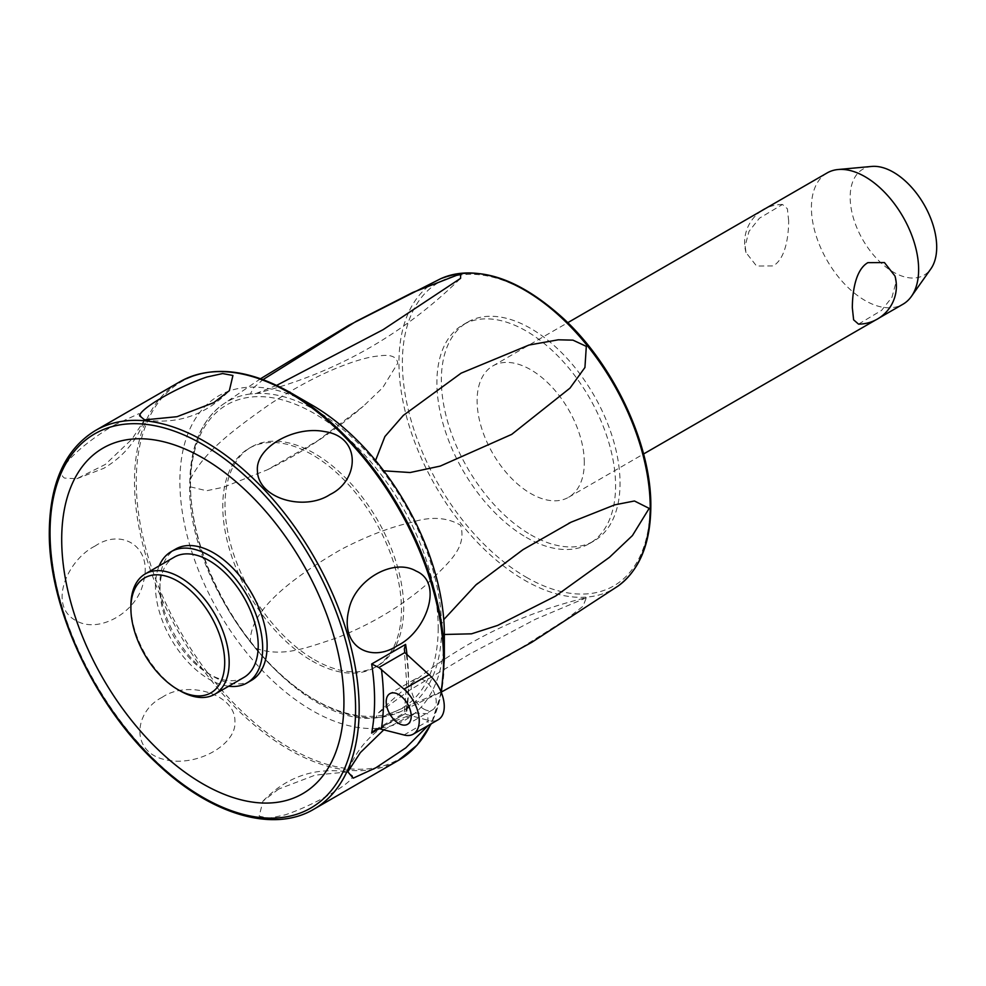 <?xml version="1.0" encoding="UTF-8"?>
<svg xmlns="http://www.w3.org/2000/svg" width="986" height="986" viewBox="0 0 986 986"><rect width="100%" height="100%" fill="white"/><g stroke="black" fill="none" stroke-linecap="round" stroke-linejoin="round"><path stroke-width="0.74" stroke-dasharray="4.93 3.7" d="M827.118 172.944A75.811 43.766 -120 0 0 811.416 207.639A75.811 43.766 -120 0 0 844.509 283.931A75.811 43.766 -120 0 0 902.929 304.243M788.664 220.778L787.383 208.761L782.49 204.472L759.38 218.239L749.003 231.39L745.12 245.921L746.02 252.576L756.57 266.035L773.135 265.937C786.039 258.542 788.627 234.89 788.664 220.778M584.304 462.557A75.811 43.766 -120 0 0 551.223 386.265A75.811 43.766 -120 0 0 492.803 365.954A75.811 43.766 -120 0 0 477.101 400.661A75.811 43.766 -120 0 0 510.193 476.953A75.811 43.766 -120 0 0 568.614 497.264A75.811 43.766 -120 0 0 584.304 462.557M894.98 276.018L895.88 282.674L891.997 297.205L881.62 310.356L858.523 324.123M871.747 166.437A61.181 35.323 -120 0 0 850.166 197.212A61.181 35.323 -120 0 0 882.211 263.952A61.181 35.323 -120 0 0 930.87 268.845M530.702 534.769A126.344 72.952 -120 0 0 593.88 541.031A126.344 72.952 -120 0 0 613.243 439.793A126.344 72.952 -120 0 0 530.702 328.449A126.344 72.952 -120 0 0 467.524 322.188A126.344 72.952 -120 0 0 448.162 423.438A126.344 72.952 -120 0 0 530.702 534.769M526.241 537.358A126.344 72.952 -120 0 0 589.406 543.606A126.344 72.952 -120 0 0 608.781 442.369A126.344 72.952 -120 0 0 526.241 331.025A126.344 72.952 -120 0 0 463.063 324.764A126.344 72.952 -120 0 0 443.7 426.014A126.344 72.952 -120 0 0 526.241 537.358M190.409 486.85L206.579 490.745L223.576 487.195L267.489 469.73L317.775 440.717L363.23 406.306L382.753 387.634L397.74 363.218C396.175 352.261 380.904 355.761 373.287 356.636C364.438 358.201 353.715 361.418 341.107 366.324C318.934 374.951 294.95 387.72 269.153 404.654C231.353 431.412 203.954 452.143 190.409 479.282L190.409 486.85A177.665 102.581 -120 0 0 250.37 641.381L256.04 648.431C282.588 657.489 305.044 648.32 336.608 637.954C370.453 624.705 400.439 606.871 426.568 584.451C446.695 563.943 467.598 548.968 460.598 525.23C446.892 517.169 430.414 516.257 411.174 522.481C390.111 527.165 366.755 536.162 341.082 549.461C287.715 580.397 249.939 611.764 250.37 641.381M586.313 597.799L535.25 619.368L469.546 654.162L409.93 690.027L377.995 713.309L375.962 717.672L381.631 717.155L441.334 691.79L509.466 655.271L566.137 619.454L583.022 606.23L586.313 597.799M444.341 634.479L441.592 631.866L440.976 628.341L441.592 624.298L443.762 619.615M383.727 470.803L378.23 466.6L375.555 460.474M276.672 385.366L256.04 393.476L250.37 393.981L253.575 387.757L263.04 379.598M314.349 659.683A126.344 72.952 -120 0 0 377.515 665.944A126.344 72.952 -120 0 0 396.89 564.695A126.344 72.952 -120 0 0 314.349 453.363A126.344 72.952 -120 0 0 251.171 447.102A126.344 72.952 -120 0 0 231.809 548.352A126.344 72.952 -120 0 0 314.349 659.683M312.106 660.977A126.344 72.952 -120 0 0 375.284 667.239A126.344 72.952 -120 0 0 394.659 565.989A126.344 72.952 -120 0 0 312.106 454.645A126.344 72.952 -120 0 0 248.94 448.396A126.344 72.952 -120 0 0 229.565 549.633A126.344 72.952 -120 0 0 312.106 660.977M312.106 405.135A186.995 107.967 -120 0 0 179.883 481.476A186.995 107.967 -120 0 0 312.106 710.499A186.995 107.967 -120 0 0 444.341 634.158M290.303 392.539L290.303 392.539A217.844 125.777 -120 0 0 136.265 481.476A217.844 125.777 -120 0 0 290.303 748.275A217.844 125.777 -120 0 0 444.341 659.338M383.998 729.615L415.488 713.075L427.702 713.704L428.158 725.536M278.57 789.12L262.954 801.137L259.17 816.137L269.116 818.281L285.311 814.806C314.682 804.983 353.062 782.724 352.631 775.933L347.639 771.902L315.089 775.156L278.57 789.12M379.351 728.629L405.603 713.47L378.92 728.617M375.395 729.677L404.309 712.977L406.676 683.199L404.359 651.031M407.058 655.209A218.584 126.196 -120 0 1 408.524 680.623A218.584 126.196 -120 0 1 405.603 713.47L404.802 713.679L406.405 714.468L429.033 720.532A29.062 16.774 -120 0 0 438.24 719.718M423.721 708.996A17.686 10.217 -120 0 0 432.558 709.871A17.686 10.217 -120 0 0 435.27 695.697A17.686 10.217 -120 0 0 423.721 680.106A17.686 10.217 -120 0 0 414.872 679.231A17.686 10.217 -120 0 0 412.16 693.404A17.686 10.217 -120 0 0 423.721 708.996M116.36 424.042C89.874 438.351 51.05 469.891 64.583 478.099L76.809 478.728L105.354 464.418L131.914 439.226L144.461 419.999L138.989 413.652L116.36 424.042M95.026 546.084C67.381 559.752 47.402 605.835 76.156 620.712C99.339 634.257 137.806 611.591 143.475 581.839C153.027 546.86 121.722 527.695 95.026 546.084M162.209 697.299C133.776 711.473 129.363 753.76 167.583 760.181C198.691 766.307 237.034 743.777 234.902 721.308C235.703 694.366 187.882 679.588 162.209 697.299M251.43 680.377A75.811 43.766 60 0 1 193.022 660.078A75.811 43.766 60 0 1 159.929 583.786A75.811 43.766 60 0 1 175.631 549.079M228.666 686.231A75.811 43.766 60 0 1 155.468 586.35A75.811 43.766 60 0 1 159.177 565.865M243.813 677.481A69.488 40.118 60 0 1 190.261 658.87A69.488 40.118 60 0 1 159.929 588.938A69.488 40.118 60 0 1 174.325 557.127M180.031 690.804A69.488 40.118 60 0 1 130.892 605.7M526.241 577.204A175.151 101.127 -120 0 0 650.082 505.695A175.151 101.127 -120 0 0 526.241 291.178A175.151 101.127 -120 0 0 402.387 362.688A175.151 101.127 -120 0 0 526.241 577.204M618.012 586.066A177.665 102.581 60 0 1 524.589 580.212A177.665 102.581 60 0 1 398.948 362.614A177.665 102.581 60 0 1 440.594 278.767M256.04 648.431A177.665 102.581 -120 0 0 375.962 717.672M381.631 717.155A177.665 102.581 -120 0 0 399.983 711.941A177.665 102.581 -120 0 0 441.592 631.866M438.191 628.033A175.151 101.127 60 0 1 314.349 699.53A175.151 101.127 60 0 1 190.495 485.026A175.151 101.127 60 0 1 314.349 413.516A175.151 101.127 60 0 1 438.191 628.033M441.592 624.298A177.665 102.581 -120 0 0 381.631 469.767M375.962 462.705A177.665 102.581 -120 0 0 256.04 393.476M250.37 393.981A177.665 102.581 -120 0 0 222.565 404.642A177.665 102.581 -120 0 0 190.409 479.282M440.976 691.63A218.584 126.196 60 0 1 430.857 723.983M398.332 760.44A218.584 126.196 60 0 1 289.034 749.606A218.584 126.196 60 0 1 134.478 481.895A218.584 126.196 60 0 1 179.748 381.841M95.309 430.586A218.584 126.196 -120 0 0 50.039 530.653A218.584 126.196 -120 0 0 204.607 798.364A218.584 126.196 -120 0 0 313.893 809.186M406.405 654.63A224.907 129.844 60 0 1 408.524 685.775A224.907 129.844 60 0 1 406.405 714.468M404.013 734.977L429.033 720.532M492.803 365.954L567.763 322.681M782.49 204.472A37.899 37.899 0 0 0 765.543 208.49M761.685 210.721A37.899 37.899 0 0 0 746.02 252.576M589.406 543.606L593.88 541.031M379.487 717.5L399.983 711.941L441.457 691.987M583.749 598.268C504.894 617.902 436.317 656.245 378.008 713.309M260.587 378.71L222.565 404.642C201.021 420.652 190.088 447.089 189.756 483.99C185.713 588.272 298.216 729.233 377.453 717.685M255.115 393.71C333.909 373.928 402.399 335.474 460.573 278.348M477.668 583.416L521.187 550.669L568.589 523.418M375.284 667.239L377.515 665.944M267.489 469.73C302.295 452.66 334.217 431.511 363.242 406.294M463.063 324.764L467.524 322.188M248.94 448.396L251.171 447.102M441.358 692.554L431.289 723.736M262.954 801.137C286.421 776.808 314.657 767.071 347.639 771.902M415.488 713.075L388.484 723.502C369.084 734.964 355.539 751.061 347.824 771.792M432.558 709.871L407.538 724.316M144.659 419.888C177.64 424.732 205.864 414.983 229.344 390.666M76.809 478.728L103.813 468.301C123.201 456.838 136.758 440.73 144.461 419.999M414.872 679.231L389.852 693.676M568.614 497.264L643.575 453.979M875.469 320.105L879.315 317.874"/><path stroke-width="1.48" d="M879.315 317.874L902.929 304.243A75.811 43.766 -120 0 0 911.409 296.404A75.811 43.766 -120 0 0 918.632 269.548A75.811 43.766 -120 0 0 891.788 200.417A75.811 43.766 -120 0 0 838.149 169.518A75.811 43.766 -120 0 0 827.118 172.944L567.763 322.681M852.335 307.817C852.372 293.705 854.961 270.053 867.865 262.658L884.43 262.559L894.98 276.018A37.899 37.899 0 0 1 858.523 324.123L853.617 319.834L852.335 307.817M911.409 296.404L930.87 268.845A61.181 35.323 -120 0 0 936.7 247.166A61.181 35.323 -120 0 0 915.045 191.383A61.181 35.323 -120 0 0 871.747 166.437L838.149 169.518M443.762 619.615L475.807 585.006L523.098 549.596L571.054 522.198L614.796 504.832L634.442 500.987L649.17 508.382L632.42 535.583L609.459 557.324L555.549 596.099L497.622 625.432L471.542 633.825L444.341 634.479M263.04 379.598L356.168 321.35L412.764 292.448L460.598 273.788L460.573 278.348L383.11 329.681L276.672 385.366M375.555 460.474L384.897 436.551L403.323 415.402L461.152 373.152L529.001 345.038L558.298 339.8L572.952 340.145L586.313 346.369L584.932 367.495L569.982 388.127L511.709 434.382L440.237 466.095L410.127 472.528L383.727 470.803M95.309 430.586C65.199 449.123 49.855 482.82 49.3 531.676C48.326 607.166 94.373 705.976 157.403 763.891C210.967 814.781 273.59 833.293 313.893 809.186A218.584 126.196 -120 0 0 359.163 709.119A218.584 126.196 -120 0 0 204.607 441.408A218.584 126.196 -120 0 0 95.309 430.586L179.748 381.841C210.856 365.017 247.708 368.591 290.303 392.539L290.303 392.539A217.844 125.777 -120 0 1 444.341 659.338L444.341 634.158A186.995 107.967 -120 0 0 312.118 405.135A186.995 107.967 -120 0 0 312.106 405.135L290.303 392.539L312.106 405.135M428.158 725.536L405.813 747.856L375.937 767.749L353.21 778.164L347.824 771.792L360.383 752.577L383.998 729.615M330.088 494.491C304.452 511.537 257.728 498.78 257.395 470.482C255.522 447.471 294.407 425.41 324.714 431.609C361.615 436.798 359.409 480.453 330.088 494.491M397.272 645.719C371.069 663.196 339.689 646.902 348.81 609.952C354.59 579.953 393.241 557.558 416.141 571.079C444.267 582.948 425.792 632.346 397.272 645.719M404.802 652.572L429.033 674.695A29.062 16.774 -120 0 1 443.564 699.863A29.062 16.774 -120 0 1 438.24 719.718L413.233 734.163A29.062 16.774 -120 0 0 418.545 714.308A29.062 16.774 -120 0 0 404.013 689.14L378.92 667.522L404.802 652.572L404.334 648.948L405.603 644.4L371.66 663.997L378.92 667.522M413.233 734.163A29.062 16.774 -120 0 1 404.013 734.977L378.92 728.617L375.161 729.813L371.66 733.066L379.351 728.629M398.701 694.551A17.686 10.217 60 0 1 410.25 710.13A17.686 10.217 60 0 1 407.538 724.316A17.686 10.217 60 0 1 398.701 723.428A17.686 10.217 60 0 1 387.141 707.849A17.686 10.217 60 0 1 389.852 693.676A17.686 10.217 60 0 1 398.701 694.551M213.728 402.682L176.987 416.696L144.659 419.888L139.655 415.87C139.531 408.796 178.38 386.475 206.986 376.997L222.639 373.558L232.93 375.481L229.344 390.666L213.728 402.682M202.82 783.858A199.566 115.226 -120 0 0 343.929 702.389A199.566 115.226 -120 0 0 202.82 457.972A199.566 115.226 -120 0 0 61.699 539.441A199.566 115.226 -120 0 0 202.82 783.858M159.177 565.865A75.811 43.766 60 0 1 171.17 551.655L175.631 549.079A75.811 43.766 60 0 1 234.039 569.39A75.811 43.766 60 0 1 267.132 645.682A75.811 43.766 60 0 1 251.43 680.377L246.981 682.953A75.811 43.766 60 0 1 228.666 686.231M171.17 551.655A75.811 43.766 60 0 1 229.59 571.966A75.811 43.766 60 0 1 262.67 648.258A75.811 43.766 60 0 1 246.981 682.953M130.892 608.276L130.892 605.7A69.488 40.118 60 0 1 145.287 573.889L174.325 557.127A69.488 40.118 60 0 1 227.877 575.738A69.488 40.118 60 0 1 258.209 645.67A69.488 40.118 60 0 1 243.813 677.481L214.775 694.255A69.488 40.118 60 0 1 180.031 690.804L177.8 689.522A66.333 38.294 60 0 1 130.892 608.276A66.333 38.294 60 0 1 177.8 581.198A66.333 38.294 60 0 1 224.709 662.444A66.333 38.294 60 0 1 177.8 689.522M145.287 573.889A69.488 40.118 60 0 1 198.839 592.5A69.488 40.118 60 0 1 229.171 662.444A69.488 40.118 60 0 1 214.775 694.255M650.218 507.679A177.665 102.581 60 0 1 618.012 586.066C639.557 570.068 650.501 543.619 650.822 506.73C651.598 445.721 614.66 366.052 563.893 318.934C518.562 277.732 477.458 264.347 440.594 278.767A177.665 102.581 60 0 1 575.725 332.171A177.665 102.581 60 0 1 650.218 507.679M179.748 381.841A218.584 126.196 60 0 1 289.034 392.662A218.584 126.196 60 0 1 443.601 660.373A218.584 126.196 60 0 1 440.976 691.63M430.857 723.983A218.584 126.196 60 0 1 398.332 760.44L417.103 745.133L431.289 723.736M407.058 655.209A218.584 126.196 -120 0 0 405.603 644.4M371.66 663.997A218.584 126.196 60 0 1 374.581 700.22A218.584 126.196 60 0 1 371.66 733.066M355.589 709.119A216.057 124.741 60 0 1 202.82 797.329A216.057 124.741 60 0 1 50.039 532.711A216.057 124.741 60 0 1 202.82 444.501A216.057 124.741 60 0 1 355.589 709.119M381.385 728.913A224.907 129.844 -120 0 0 383.517 700.22A224.907 129.844 -120 0 0 381.385 669.075M404.013 689.14L429.033 674.695M765.543 208.49A37.899 37.899 0 0 0 761.685 210.721M441.457 691.987L531.762 642.33L618.012 586.066M475.819 585.006L477.668 583.416M568.589 523.418L571.054 522.198M440.594 278.767L348.748 325.343L260.587 378.71M444.341 659.338L441.358 692.554M313.893 809.186L398.332 760.44M643.575 453.979L875.469 320.105"/></g></svg>
